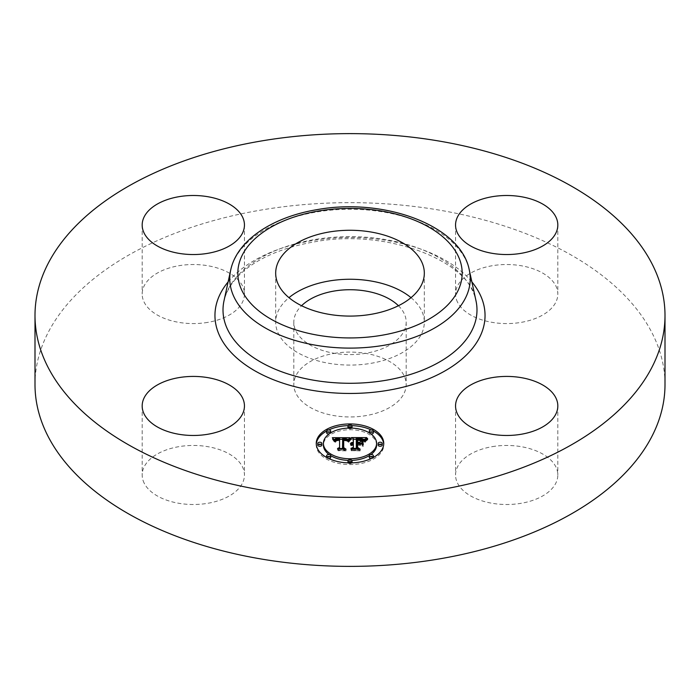 <?xml version="1.0" encoding="UTF-8"?>
<svg xmlns="http://www.w3.org/2000/svg" width="700" height="700" viewBox="0 0 700 700"><rect width="100%" height="100%" fill="white"/><g stroke="black" fill="none" stroke-linecap="round" stroke-linejoin="round"><path stroke-width="0.53" stroke-dasharray="3.5 2.62" d="M411.014 297.666A74.322 42.91 180 0 1 421.312 310.082A74.322 42.91 180 0 1 424.322 322.166A74.322 42.91 180 0 1 360.57 364.639A74.322 42.91 180 0 1 278.688 334.241A74.322 42.91 180 0 1 275.678 322.166A74.322 42.91 180 0 1 288.986 297.666M398.431 305.725A56.184 32.436 180 0 1 406.184 322.166A56.184 32.436 180 0 1 365.82 353.29A56.184 32.436 180 0 1 293.816 322.166A56.184 32.436 180 0 1 301.569 305.725M334.18 353.395A56.184 32.436 180 0 1 406.184 384.519A56.184 32.436 180 0 1 365.82 415.642A56.184 32.436 180 0 1 293.816 384.519A56.184 32.436 180 0 1 334.18 353.395M35 384.519A315 181.86 180 0 1 261.319 210.009A315 181.86 180 0 1 665 384.519M144.244 483.289A51.135 29.523 180 0 1 142.179 474.976A51.135 29.523 180 0 1 186.043 445.76A51.135 29.523 180 0 1 242.384 466.664A51.135 29.523 180 0 1 244.449 474.976A51.135 29.523 180 0 1 200.585 504.201A51.135 29.523 180 0 1 144.244 483.289M207.707 322.385A51.135 29.523 180 0 1 142.179 294.053A51.135 29.523 180 0 1 178.911 265.72A51.135 29.523 180 0 1 244.449 294.053A51.135 29.523 180 0 1 207.707 322.385M457.616 302.365A51.135 29.523 180 0 1 455.551 294.053A51.135 29.523 180 0 1 499.415 264.828A51.135 29.523 180 0 1 555.756 285.74A51.135 29.523 180 0 1 557.821 294.053A51.135 29.523 180 0 1 513.957 323.277A51.135 29.523 180 0 1 457.616 302.365M492.293 446.652A51.135 29.523 180 0 1 557.821 474.976A51.135 29.523 180 0 1 521.089 503.309A51.135 29.523 180 0 1 455.551 474.976A51.135 29.523 180 0 1 492.293 446.652M362.162 446.084L362.162 444.412L362.162 446.084L359.686 444.666L356.309 444.666L356.309 448.963L358.199 450.065L350.954 450.065L353.36 448.963L353.36 445.296L351.085 445.611L353.36 444.666L350.438 445.156L353.36 443.949L353.36 440.361L351.365 439.259L353.36 439.259M357.578 440.431L361.629 440.545L363.344 441.306L357.578 440.668L357.578 443.949L360.553 443.494M364.892 439.259L366.678 439.259L364.254 441.814L362.127 440.248L356.309 439.967L356.309 443.949L357.21 443.949L357.21 438.769M356.309 439.259L363.379 439.259M353.36 438.69L353.36 440.361M351.365 437.588L351.365 439.259M353.36 444.666L353.36 443.949M352.914 444.649L352.922 443.984M352.52 442.995L352.52 444.036M352.126 444.71L352.144 444.106M351.811 443.1L351.811 444.194M351.496 443.179L351.496 444.308M351.225 443.275L351.225 444.439M350.98 443.38L350.98 444.588M350.77 443.494L350.77 444.754M350.586 443.599L350.586 444.946M350.438 443.494L350.438 445.156M350.543 443.625L350.543 445.296M350.744 443.502L350.744 445.174M350.954 443.398L350.954 445.06M351.172 443.293L351.172 444.964M351.4 443.214L351.4 444.885M351.636 443.144L351.636 444.815M351.881 443.082L351.881 444.754M352.38 443.004L352.38 444.675M352.642 442.986L352.642 444.658M353.141 442.986L353.141 444.658M353.08 443.634L353.08 445.069M352.817 443.66L352.817 445.086M352.555 443.695L352.555 445.113M352.319 443.748L352.319 445.156M351.864 443.887L351.864 445.261M351.654 443.975L351.654 445.331M351.453 444.071L351.453 445.419M351.26 444.054L351.26 445.506M351.085 443.94L351.085 445.611M351.365 444.124L351.365 445.795M351.54 444.027L351.54 445.699M351.724 443.94L351.724 445.611M351.908 443.87L351.908 445.541M352.293 443.748L352.293 445.419M352.494 443.704L352.494 445.375M352.704 443.669L352.704 445.34M352.914 443.642L352.914 445.314M353.132 443.634L353.132 445.305M353.36 448.394L353.36 448.963M350.954 448.394L350.954 450.065M358.199 448.394L358.199 450.065M356.309 448.394L356.309 448.963M356.309 443.949L356.309 444.666M359.686 442.995L359.686 444.666M362.162 440.842L362.162 442.514M359.8 443.065L359.8 443.949M357.578 442.995L357.578 443.949M357.578 438.996L357.578 440.668M357.945 438.979L357.945 440.65M358.286 438.97L358.286 440.641M358.601 438.961L358.601 440.632M358.89 438.953L358.89 440.624M359.152 438.953L359.152 440.624M359.502 438.953L359.502 440.624M359.826 438.961L359.826 440.624M360.421 438.97L360.421 440.641M360.946 439.005L360.946 440.676M361.392 439.04L361.392 440.711M361.769 439.092L361.769 440.764M362.11 439.162L362.11 440.825M362.434 439.25L362.434 440.912M362.749 439.355L362.749 441.026M363.046 439.486L363.046 441.158M363.344 439.635L363.344 441.306M363.169 439.547L363.169 441.131M362.95 439.442L362.95 440.983M362.688 439.338L362.688 440.842M362.381 439.233L362.381 440.729M362.031 439.145L362.031 440.624M361.629 439.075L361.629 440.545M359.581 438.953L359.581 440.396M358.382 438.961L358.382 440.414M358.006 438.979L358.006 440.414M357.21 442.995L357.21 443.949M356.309 438.296L356.309 439.967M356.851 438.305L356.851 439.976M358.286 438.314L358.286 439.985M359.126 438.305L359.126 439.976M359.564 438.305L359.564 439.976M359.975 438.322L359.975 439.985M360.36 438.331L360.36 440.002M360.719 438.358L360.719 440.029M361.051 438.392L361.051 440.064M361.366 438.428L361.366 440.099M361.646 438.471L361.646 440.142M361.9 438.524L361.9 440.195M362.127 438.585L362.127 440.248M362.338 438.646L362.338 440.317M362.521 438.725L362.521 440.387M362.714 438.812L362.714 440.484M362.906 438.926L362.906 440.598M363.099 439.049L363.099 440.72M363.291 439.189L363.291 440.86M363.484 439.346L363.484 441.017M363.676 439.521L363.676 441.192M363.869 439.714L363.869 441.385M364.061 439.924L364.061 441.595M364.254 440.142L364.254 441.814M364.822 439.346L364.822 441.009M364.928 439.206L364.928 440.877M365.024 439.084L365.024 440.755M365.12 438.97L365.12 440.641M365.295 438.769L365.295 440.44M365.453 438.602L365.453 440.274M365.654 438.419L365.654 440.09M365.767 438.322L365.767 439.994M365.89 438.217L365.89 439.88M366.03 438.104L366.03 439.766M366.678 437.588L366.678 439.259M332.342 439.346L333.69 439.338L333.681 440.991L332.342 439.346L332.342 437.675M334.801 439.329L339.579 439.311M342.676 439.294L347.174 439.276M348.442 439.267L350.009 439.259L347.874 441.84L346.089 440.23L342.694 440.029L342.519 449.26L344.26 450.188L337.514 450.188L339.579 449.19L339.579 440.72L336.516 440.983L335.23 442.269L336.28 440.799L339.579 440.081L335.79 440.309L334.477 441.98L333.681 440.991M350.009 437.588L350.009 439.259M332.596 437.964L332.596 439.635M332.841 438.244L332.841 439.915M333.078 438.524L333.078 440.195M333.296 438.795L333.296 440.466M333.498 439.066L333.498 440.729M333.856 439.582L333.856 441.254M334.023 439.828L334.023 441.499M334.171 440.072L334.171 441.744M334.477 440.317L334.477 441.98M334.504 440.108L334.504 441.779M334.547 439.915L334.547 441.586M334.6 439.731L334.6 441.402M334.67 439.565L334.67 441.227M334.757 439.408L334.757 441.07M334.854 439.259L334.854 440.93M334.976 439.127L334.976 440.799M335.099 439.005L335.099 440.676M335.248 438.9L335.248 440.571M335.405 438.804L335.405 440.475M335.589 438.716L335.589 440.387M335.79 438.646L335.79 440.309M336.009 438.576L336.009 440.248M336.254 438.515L336.254 440.186M336.516 438.471L336.516 440.134M336.796 438.428L336.796 440.099M337.102 438.392L337.102 440.064M337.435 438.375L337.435 440.046M337.785 438.358L337.785 440.029M338.152 438.358L338.152 440.029M338.424 438.358L338.424 440.029M338.704 438.366L338.704 440.037M338.993 438.375L338.993 440.046M339.281 438.392L339.281 440.055M339.579 440.72L339.579 440.081M339.421 439.04L339.421 440.493M338.205 439.04L338.205 440.493M337.899 439.058L337.899 440.501M337.61 439.075L337.61 440.519M337.339 439.11L337.339 440.545M337.094 439.154L337.094 440.58M336.858 439.197L336.858 440.624M336.648 439.267L336.648 440.676M336.455 439.346L336.455 440.738M336.28 439.442L336.28 440.799M335.983 439.705L335.983 440.965M335.86 441.525L335.851 441.061M335.729 441.787L335.738 441.166M335.632 440.501L335.632 441.289M335.536 440.598L335.536 441.42M335.449 440.598L335.449 441.569M335.379 440.598L335.379 441.726M335.317 440.598L335.317 441.892M335.274 440.598L335.274 442.076M335.23 440.598L335.23 442.269M335.615 440.598L335.615 442.269M335.641 440.422L335.641 442.094M335.685 440.265L335.685 441.936M335.79 439.985L335.79 441.656M336.035 439.635L336.035 441.306M336.254 439.46L336.254 441.123M336.516 439.32L336.516 440.983M336.84 439.206L336.84 440.877M337.033 439.162L337.033 440.834M337.234 439.127L337.234 440.79M337.461 439.092L337.461 440.764M337.706 439.066L337.706 440.738M337.96 439.049L337.96 440.72M338.24 439.04L338.24 440.711M339.579 448.516L339.579 449.19M337.514 448.516L337.514 450.188M344.26 448.516L344.26 450.188M342.519 448.516L342.519 449.26M342.694 438.358L342.694 440.029M342.956 438.34L342.956 440.011M343.227 438.331L343.227 440.002M343.49 438.331L343.49 439.994M343.752 438.322L343.752 439.994M344.024 438.322L344.024 439.994M344.339 438.322L344.339 439.994M344.636 438.34L344.636 440.011M344.916 438.358L344.916 440.029M345.188 438.384L345.188 440.055M345.433 438.419L345.433 440.081M345.669 438.454L345.669 440.125M345.887 438.506L345.887 440.178M346.089 438.559L346.089 440.23M346.264 438.629L346.264 440.291M346.43 438.699L346.43 440.37M346.588 438.777L346.588 440.449M346.736 438.874L346.736 440.536M346.876 438.979L346.876 440.641M347.007 439.092L347.007 440.764M347.13 439.224L347.13 440.886M347.252 439.364L347.252 441.035M347.358 439.512L347.358 441.184M347.463 439.679L347.463 441.35M347.559 439.854L347.559 441.525M347.646 440.037L347.646 441.709M347.874 440.169L347.874 441.84M347.961 440.011L347.961 441.683M348.049 439.854L348.049 441.525M348.145 439.705L348.145 441.376M348.241 439.556L348.241 441.227M348.329 439.416L348.329 441.088M348.425 439.285L348.425 440.956M348.53 439.162L348.53 440.825M348.626 439.04L348.626 440.703M348.731 438.918L348.731 440.589M348.828 438.804L348.828 440.475M349.904 437.71L349.904 439.381M362.854 446.364L362.854 444.692L363.239 446.486M362.854 441.009L362.854 442.68M363.239 441.14L363.239 442.811M350.569 439.679L348.416 442.207L350.569 439.679L350.569 438.428M350.936 438.13L350.936 439.793M350.368 438.62L350.368 439.828M350.158 438.83L350.158 439.994M349.956 439.058L349.956 440.186M349.746 439.303L349.746 440.396M349.536 439.565L349.536 440.632M349.326 439.854L349.326 440.895M349.108 440.151L349.108 441.166M348.898 440.466L348.898 441.464M348.679 440.589L348.679 441.787M348.416 440.536L348.416 442.207M348.801 440.615L348.801 442.286M349.02 440.274L349.02 441.945M349.248 439.959L349.248 441.63M349.466 439.661L349.466 441.332M349.685 439.381L349.685 441.053M349.895 439.119L349.895 440.79M350.105 438.882L350.105 440.554M350.324 438.664L350.324 440.335M350.525 438.463L350.525 440.134M350.735 438.287L350.735 439.959M367.535 439.635L364.831 442.269L367.535 439.635L367.535 438.296M367.797 438.113L367.797 439.775M367.124 438.594L367.124 439.898M366.739 438.891L366.739 440.151M366.389 439.18L366.389 440.414M366.074 439.477L366.074 440.676M365.785 439.775L365.785 440.939M365.531 440.081L365.531 441.201M365.312 440.405L365.312 441.464M365.146 442.382L365.12 441.735M364.963 440.641L364.963 441.998M364.831 440.598L364.831 442.269M365.269 440.475L365.269 442.146M365.426 440.23L365.426 441.901M365.61 439.985L365.61 441.656M365.829 439.731L365.829 441.402M366.082 439.469L366.082 441.14M366.363 439.206L366.363 440.877M366.669 438.944L366.669 440.615M367.019 438.672L367.019 440.335M367.395 438.392L367.395 440.064M343.709 440.475L346.999 441.123L343.709 440.72L343.7 449.286L346.045 450.879L338.17 450.651L345.231 450.651L343.254 449.347L343.254 447.676L343.254 449.347M346.938 439.434L346.938 441.053M346.999 439.451L346.999 441.123M346.605 439.32L346.605 440.799M346.412 439.267L346.412 440.703M346.194 439.215L346.194 440.632M345.949 439.171L345.949 440.58M345.642 439.119L345.642 440.536M345.275 439.075L345.275 440.501M345.065 439.058L345.065 440.493M344.838 439.04L344.838 440.484M344.592 439.031L344.592 440.475M344.33 439.031L344.33 440.466M344.05 439.031L344.05 440.466M343.254 438.804L343.254 440.475M345.231 449.216L345.231 450.651M338.17 448.98L338.17 450.651M338.502 449.216L338.502 450.879M346.045 449.216L346.045 450.879M343.7 447.974L343.7 449.286M343.709 439.049L343.709 440.72M343.928 439.04L343.928 440.711M344.137 439.031L344.137 440.703M344.348 439.031L344.348 440.703M344.645 439.031L344.645 440.703M344.942 439.049L344.942 440.72M345.223 439.066L345.223 440.738M345.502 439.092L345.502 440.764M345.774 439.136L345.774 440.808M346.027 439.18L346.027 440.851M346.281 439.241L346.281 440.904M346.535 439.303L346.535 440.974M357.578 445.156L360.596 445.384L357.578 445.384L357.578 449.024L360.176 450.879L351.26 450.651L359.345 450.651L357.21 449.129L357.21 447.457L357.21 449.129M360.176 443.713L360.176 445.156M360.596 443.713L360.596 445.384M357.21 443.485L357.21 445.156M359.345 449.216L359.345 450.651M351.26 448.98L351.26 450.651M351.636 449.216L351.636 450.879M360.176 449.216L360.176 450.879M357.578 447.72L357.578 449.024M357.578 443.713L357.578 445.384M316.277 444.255A33.749 19.486 0 0 0 316.251 445.086A33.749 19.486 0 0 0 350 464.573A33.749 19.486 0 0 0 383.749 445.086A33.749 19.486 0 0 0 383.723 444.255M373.38 431.034A33.749 19.486 0 0 0 371.192 429.922M351.942 425.635A33.749 19.486 0 0 0 348.058 425.635M328.808 429.922A33.749 19.486 0 0 0 326.62 431.034M329.105 454.58A26.591 15.356 0 0 0 330.706 455.656M348.101 460.399A26.591 15.356 0 0 0 351.899 460.399M369.294 455.656A26.591 15.356 0 0 0 370.895 454.58M376.591 445.086A26.591 15.356 0 0 0 350 429.739A26.591 15.356 0 0 0 323.409 445.086M348.101 428.102A2.047 1.181 0 0 0 350 428.855A2.047 1.181 0 0 0 351.899 428.102M352.047 427.674A2.047 1.181 0 0 0 350 426.493A2.047 1.181 0 0 0 347.953 427.674M382.217 445.086A2.047 1.181 0 0 0 380.17 443.905A2.047 1.181 0 0 0 378.123 445.086M369.294 432.854A2.047 1.181 0 0 0 370.895 433.93M373.38 432.775A2.047 1.181 0 0 0 371.332 431.594A2.047 1.181 0 0 0 369.285 432.775M348.058 462.875A2.047 1.181 0 0 0 350 463.689A2.047 1.181 0 0 0 351.942 462.875M352.047 462.508A2.047 1.181 0 0 0 350 461.326A2.047 1.181 0 0 0 347.953 462.508M371.192 458.588A2.047 1.181 0 0 0 373.38 457.476M373.38 457.406A2.047 1.181 0 0 0 371.332 456.225A2.047 1.181 0 0 0 369.285 457.406M321.877 445.086A2.047 1.181 0 0 0 319.83 443.905A2.047 1.181 0 0 0 317.783 445.086M330.715 432.775A2.047 1.181 0 0 0 328.668 431.594A2.047 1.181 0 0 0 326.62 432.775M329.105 433.93A2.047 1.181 0 0 0 330.706 432.854M330.715 457.406A2.047 1.181 0 0 0 328.668 456.225A2.047 1.181 0 0 0 326.62 457.406M326.62 457.476A2.047 1.181 0 0 0 328.808 458.588M383.749 445.086L383.749 443.415M316.251 445.086L316.251 443.415M224 300.825A126.989 73.316 180 0 1 314.248 239.61A126.989 73.316 180 0 1 476 300.825C471.205 261.678 386.54 227.614 313.346 242.06C267.067 250.241 231.341 271.285 224 300.825M228.121 281.908A135.048 77.971 180 0 1 311.981 240.669A135.048 77.971 180 0 1 471.879 281.908M230.703 270.043A120.234 69.422 180 0 1 316.146 212.082A120.234 69.422 180 0 1 469.298 270.043M359.17 438.953L359.17 440.405M358.776 438.953L358.776 440.405M357.639 438.996L357.639 440.422M364.376 439.976L364.376 441.648M364.499 439.801L364.499 441.473M364.613 439.635L364.613 441.306M364.717 439.486L364.717 441.158M366.179 437.981L366.179 439.652M366.328 437.859L366.328 439.53M366.502 437.727L366.502 439.399M406.184 322.166L406.184 384.519M293.816 322.166L293.816 384.519M455.551 405.947L455.551 474.976M557.821 405.947L557.821 474.976M557.821 225.024L557.821 294.053M455.551 225.024L455.551 294.053M244.449 225.024L244.449 294.053M142.179 225.024L142.179 294.053M244.449 405.947L244.449 474.976M142.179 405.947L142.179 474.976M424.322 273.175L424.322 322.166M275.678 273.175L275.678 322.166"/><path stroke-width="1.05" d="M288.986 297.666A74.322 42.91 180 0 1 411.014 297.666M301.569 305.725A56.184 32.436 180 0 1 334.18 291.043A56.184 32.436 180 0 1 398.431 305.725M665 315.481L665 384.519A315 181.86 180 0 1 438.681 559.02A315 181.86 180 0 1 35 384.519L35 315.481A315 181.86 180 0 1 261.319 140.98A315 181.86 180 0 1 665 315.481A315 181.86 180 0 1 438.681 489.991A315 181.86 180 0 1 35 315.481M421.312 261.091A74.322 42.91 180 0 1 424.322 273.175A74.322 42.91 180 0 1 360.57 315.648A74.322 42.91 180 0 1 278.688 285.259A74.322 42.91 180 0 1 275.678 273.175A74.322 42.91 180 0 1 339.43 230.703A74.322 42.91 180 0 1 421.312 261.091M521.089 434.28A51.135 29.523 180 0 1 455.551 405.947A51.135 29.523 180 0 1 492.293 377.615A51.135 29.523 180 0 1 557.821 405.947A51.135 29.523 180 0 1 521.089 434.28M555.756 216.711A51.135 29.523 180 0 1 557.821 225.024A51.135 29.523 180 0 1 513.957 254.24A51.135 29.523 180 0 1 457.616 233.336A51.135 29.523 180 0 1 455.551 225.024A51.135 29.523 180 0 1 499.415 195.799A51.135 29.523 180 0 1 555.756 216.711M178.911 196.691A51.135 29.523 180 0 1 244.449 225.024A51.135 29.523 180 0 1 207.707 253.348A51.135 29.523 180 0 1 142.179 225.024A51.135 29.523 180 0 1 178.911 196.691M242.384 397.635A51.135 29.523 180 0 1 244.449 405.947A51.135 29.523 180 0 1 200.585 435.172A51.135 29.523 180 0 1 144.244 414.26A51.135 29.523 180 0 1 142.179 405.947A51.135 29.523 180 0 1 186.043 376.723A51.135 29.523 180 0 1 242.384 397.635M383.749 443.415A33.749 19.486 180 0 1 350 462.901A33.749 19.486 180 0 1 316.251 443.415A33.749 19.486 180 0 1 350 423.938A33.749 19.486 180 0 1 383.749 443.415M376.591 443.415A26.591 15.356 180 0 1 350 458.771A26.591 15.356 180 0 1 323.409 443.415A26.591 15.356 180 0 1 350 428.067A26.591 15.356 180 0 1 376.591 443.415L376.591 445.086A26.591 15.356 0 0 1 370.895 454.58M349.904 437.71L347.874 440.169L346.089 438.559L342.694 438.358L342.519 447.589L344.26 448.516L337.514 448.516L339.579 447.519L339.579 439.049L336.516 439.32L335.23 440.598L336.28 439.136L339.579 438.41L335.589 438.716L334.477 440.317L332.342 437.675L349.904 437.71M350.735 438.287L348.416 440.536L350.735 438.287M346.771 439.373L343.709 439.049L343.7 447.615L346.045 449.216L338.17 448.98L345.231 448.98L343.254 447.676L343.254 438.804L346.78 439.241M366.678 437.588L364.254 440.142L361.9 438.524L356.309 438.296L356.309 442.277L357.21 442.277L357.21 438.769L361.629 438.874L363.344 439.635L357.578 438.996L357.578 442.277L359.8 442.277L362.162 440.842L362.162 444.412L359.686 442.995L356.309 442.995L356.309 447.291L358.199 448.394L350.954 448.394L353.36 447.291L353.36 443.625L351.085 443.94L353.36 442.995L350.438 443.494L353.36 442.277L353.36 438.69L351.365 437.588L366.678 437.588M367.395 438.392L364.831 440.598L367.395 438.392M363.239 444.815L362.854 441.009L362.854 444.692M357.578 443.713L357.578 447.352L360.176 449.216L351.26 448.98L359.345 448.98L357.21 447.457L357.21 443.485L360.596 443.713L357.578 443.713M352.047 426.002A2.047 1.181 180 0 1 350 427.184A2.047 1.181 180 0 1 347.953 426.002A2.047 1.181 180 0 1 350 424.821A2.047 1.181 180 0 1 352.047 426.002L352.047 427.674A2.047 1.181 0 0 1 351.899 428.102M382.217 443.415A2.047 1.181 180 0 1 380.17 444.596A2.047 1.181 180 0 1 378.123 443.415A2.047 1.181 180 0 1 380.17 442.234A2.047 1.181 180 0 1 382.217 443.415L382.217 445.086A2.047 1.181 0 0 1 380.17 446.267A2.047 1.181 0 0 1 378.123 445.086L378.123 443.415M373.38 431.104A2.047 1.181 180 0 1 371.332 432.285A2.047 1.181 180 0 1 369.285 431.104A2.047 1.181 180 0 1 371.332 429.922A2.047 1.181 180 0 1 373.38 431.104L373.38 432.775A2.047 1.181 0 0 1 370.895 433.93M352.047 460.836A2.047 1.181 180 0 1 350 462.017A2.047 1.181 180 0 1 347.953 460.836A2.047 1.181 180 0 1 350 459.655A2.047 1.181 180 0 1 352.047 460.836L352.047 462.508A2.047 1.181 0 0 1 351.942 462.875M373.38 455.735A2.047 1.181 180 0 1 371.332 456.916A2.047 1.181 180 0 1 369.285 455.735A2.047 1.181 180 0 1 371.332 454.554A2.047 1.181 180 0 1 373.38 455.735L373.38 457.406A2.047 1.181 0 0 1 373.38 457.476M317.783 443.415A2.047 1.181 180 0 1 319.83 442.234A2.047 1.181 180 0 1 321.877 443.415A2.047 1.181 180 0 1 319.83 444.596A2.047 1.181 180 0 1 317.783 443.415L317.783 445.086A2.047 1.181 0 0 0 319.83 446.267A2.047 1.181 0 0 0 321.877 445.086L321.877 443.415M326.62 431.104A2.047 1.181 180 0 1 328.668 429.922A2.047 1.181 180 0 1 330.715 431.104A2.047 1.181 180 0 1 328.668 432.285A2.047 1.181 180 0 1 326.62 431.104L326.62 432.775A2.047 1.181 0 0 0 329.105 433.93M326.62 455.735A2.047 1.181 180 0 1 328.668 454.554A2.047 1.181 180 0 1 330.715 455.735A2.047 1.181 180 0 1 328.668 456.916A2.047 1.181 180 0 1 326.62 455.735L326.62 457.406A2.047 1.181 0 0 0 326.62 457.476M360.553 443.494L362.162 442.514L362.162 444.412M353.36 439.259L356.309 439.259M363.379 439.259L364.892 439.259M353.36 442.277L353.36 442.995M352.922 442.312L352.922 442.977M352.52 442.365L352.52 442.995M352.144 442.435L352.144 443.039M351.811 442.523L351.811 443.1M351.496 442.636L351.496 443.179M351.225 442.767L351.225 443.275M350.98 442.916L350.98 443.38M353.36 447.291L353.36 448.394M356.309 447.291L356.309 448.394M359.8 442.277L359.8 443.065M357.578 442.277L357.578 442.995M357.21 442.277L357.21 442.995M356.309 442.277L356.309 442.995M333.69 439.338L334.801 439.329M339.579 439.311L342.676 439.294M347.174 439.276L348.442 439.267M339.579 438.41L339.579 439.049M335.851 439.39L335.851 439.871M335.738 439.495L335.738 440.116M335.632 439.618L335.632 440.501M335.536 439.749L335.536 440.598M335.449 439.898L335.449 440.598M335.379 440.055L335.379 440.598M339.579 447.519L339.579 448.516M342.519 447.589L342.519 448.516M350.368 438.156L350.368 438.62M350.158 438.322L350.158 438.83M349.956 438.515L349.956 439.058M349.746 438.734L349.746 439.303M349.536 438.961L349.536 439.565M349.326 439.224L349.326 439.854M349.108 439.495L349.108 440.151M348.898 439.801L348.898 440.466M348.679 440.116L348.679 440.589M366.389 438.743L366.389 439.18M366.074 439.005L366.074 439.477M365.785 439.267L365.785 439.775M365.531 439.53L365.531 440.081M365.312 439.801L365.312 440.405M365.12 440.064L365.12 440.703M343.254 447.676L343.254 440.475L343.709 440.475M357.21 447.457L357.578 445.156M383.723 444.255A33.749 19.486 0 0 0 373.38 431.034M371.192 429.922A33.749 19.486 0 0 0 351.942 425.635M348.058 425.635A33.749 19.486 0 0 0 328.808 429.922M326.62 431.034A33.749 19.486 0 0 0 316.277 444.255M323.409 443.415L323.409 445.086A26.591 15.356 0 0 0 329.105 454.58M330.706 455.656A26.591 15.356 0 0 0 348.101 460.399M351.899 460.399A26.591 15.356 0 0 0 369.294 455.656M347.953 426.002L347.953 427.674A2.047 1.181 0 0 0 348.101 428.102M369.285 431.104L369.285 432.775A2.047 1.181 0 0 0 369.294 432.854M347.953 460.836L347.953 462.508A2.047 1.181 0 0 0 348.058 462.875M369.285 455.735L369.285 457.406A2.047 1.181 0 0 0 371.192 458.588M330.706 432.854A2.047 1.181 0 0 0 330.715 432.775L330.715 431.104M328.808 458.588A2.047 1.181 0 0 0 330.715 457.406L330.715 455.735M469.298 270.043L476 300.825A126.989 73.316 180 0 1 385.752 380.319A126.989 73.316 180 0 1 224 300.825L230.703 270.043C236.994 240.223 272.685 216.956 317.047 209.641C383.688 197.452 460.81 225.146 469.298 270.043A120.234 69.422 180 0 1 383.854 345.301A120.234 69.422 180 0 1 230.703 270.043M471.879 281.908A135.048 77.971 180 0 1 388.019 390.303A135.048 77.971 180 0 1 247.188 366.039A135.048 77.971 180 0 1 228.121 281.908M381.579 335.317A112.184 64.767 180 0 1 242.358 291.41A112.184 64.767 180 0 1 318.421 211.032A112.184 64.767 180 0 1 457.642 254.94A112.184 64.767 180 0 1 381.579 335.317"/></g></svg>
